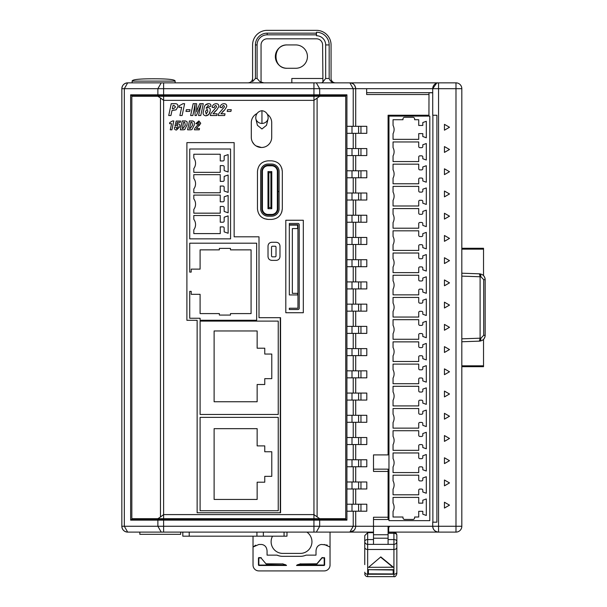 <?xml version="1.0" encoding="UTF-8"?>
<svg xmlns="http://www.w3.org/2000/svg" width="607" height="607" viewBox="0 0 607 607"><rect width="100%" height="100%" fill="white"/><g stroke="black" fill="none" stroke-linecap="round" stroke-linejoin="round"><path stroke-width="0.91" d="M139.838 532.104L139.838 534.327L180.681 534.327L180.681 532.104M268.097 118.714L268.097 118.714A6.305 6.093 180 0 1 255.813 118.714L257.414 125.315L261.951 128.98L266.496 125.315L268.097 118.714C268.704 110.603 260.403 110.391 261.951 110.906C263.499 110.391 255.198 110.603 255.813 118.714M196.843 320.299L186.895 320.299L197.131 320.299L197.131 512.74L280.275 512.74L280.275 317.689M277.938 171.508L277.353 171.508A5.721 5.721 0 0 0 271.64 165.794L268.135 165.794A5.721 5.721 0 0 0 262.421 171.508L262.421 208.732A5.721 5.721 0 0 0 268.135 214.446L271.64 214.446A5.721 5.721 0 0 0 277.353 208.732L277.938 208.732A6.298 6.298 0 0 1 271.64 215.03L268.135 215.03A6.298 6.298 0 0 1 261.837 208.732L261.837 171.508A6.298 6.298 0 0 1 268.135 165.21L271.64 165.21A6.298 6.298 0 0 1 277.938 171.508L277.938 191.546L279.106 191.546L279.106 171.508A7.466 7.466 0 0 0 271.64 164.042L268.135 164.042A7.466 7.466 0 0 0 260.669 171.508L260.669 208.732A7.466 7.466 0 0 0 268.135 216.198L271.64 216.198A7.466 7.466 0 0 0 279.106 208.732L279.106 191.607L277.938 191.607L277.938 208.732M277.353 171.508L277.353 191.546L277.938 191.546M277.938 191.607L277.353 191.607L277.353 208.732M271.784 208.209L270.912 207.624L270.912 172.676L271.784 172.092L271.784 208.702L267.99 208.702L267.99 172.092L268.863 172.676L270.912 172.676M267.99 208.209L268.863 207.624L268.863 172.676M268.863 207.624L270.912 207.624M267.99 172.092L267.99 171.591L271.784 171.591L271.784 172.092M285.814 220.258L285.814 312.734L303.318 312.734L303.318 220.258L285.814 220.258L285.814 312.734M297.954 309.517A1.282 1.282 0 0 0 299.236 308.235L299.236 224.749A1.282 1.282 0 0 0 297.954 223.459L289.319 223.459L289.319 224.749L297.954 224.749L297.954 308.235L289.319 308.235L289.319 309.517L297.954 309.517M289.319 225.098L289.319 294.934L297.597 294.934L297.597 293.333L292.346 293.333L292.346 228.566L297.597 228.566L297.597 225.098L289.319 225.098M278.234 414.46L278.234 321.111L200.105 321.111L200.105 414.46L278.234 414.46M264.758 354.056L271.784 354.056L271.784 378.654L264.758 378.654L264.758 384.504L257.148 384.504L257.148 401.743L214.112 401.743L214.112 330.967L257.148 330.967L257.148 348.206L264.758 348.206L264.758 354.056M257.148 499.44L257.148 482.201L264.758 482.201L264.758 476.343L271.784 476.343L271.784 451.752L264.758 451.752L264.758 445.895L257.148 445.895L257.148 428.663L214.112 428.663L214.112 499.44L257.148 499.44M200.105 417.373L200.105 510.722L278.234 510.722L278.234 417.373L200.105 417.373M220.258 195.09L220.258 201.797L222.997 201.797A1.168 1.168 0 0 0 224.165 200.629L224.165 196.812L228.133 195.439L228.133 212.822L224.165 211.456L224.165 207.632A1.168 1.168 0 0 0 222.997 206.463L220.258 206.463L220.258 213.171L193.808 213.171L193.808 209.385A8.748 8.748 0 0 0 193.808 198.876L193.808 195.09L220.258 195.09M230.561 148.996L189.725 148.996L189.725 238.847L230.561 238.847L230.561 148.996M193.808 188.959L193.808 192.753L220.258 192.753L220.258 186.046L222.997 186.046A1.168 1.168 0 0 1 224.165 187.214L224.165 191.03L228.133 192.404L228.133 175.021L224.165 176.387L224.165 180.211A1.168 1.168 0 0 1 222.997 181.379L220.258 181.379L220.258 174.664L193.808 174.664L193.808 178.458A8.748 8.748 0 0 1 193.808 188.959M228.133 233.247L224.165 231.874L224.165 228.05A1.168 1.168 0 0 0 222.997 226.881L220.258 226.881L220.258 233.596L193.808 233.596L193.808 229.803A8.748 8.748 0 0 0 193.808 219.302L193.808 215.508L220.258 215.508L220.258 222.215L222.997 222.215A1.168 1.168 0 0 0 224.165 221.047L224.165 217.23L228.133 215.857L228.133 233.247M193.808 172.335L220.258 172.335L220.258 165.628L222.997 165.628A1.168 1.168 0 0 1 224.165 166.788L224.165 170.613L228.133 171.986L228.133 154.595L224.165 155.969L224.165 159.793A1.168 1.168 0 0 1 222.997 160.954L220.258 160.954L220.258 154.246L193.808 154.246L193.808 158.04A8.748 8.748 0 0 1 193.808 168.541L193.808 172.335M189.725 291.36L189.725 318.25L200.105 318.25L200.105 320.253L256.662 320.253L256.662 243.195L189.725 243.195L189.725 272.095L191.205 272.095L191.205 269.129L200.098 269.129L200.098 249.864L219.362 249.864L219.362 248.384L230.478 248.384L230.478 249.864L251.078 249.864L251.078 313.591L230.478 313.591L230.478 315.071L219.362 315.071L219.362 313.591L200.098 313.591L200.098 294.327L191.205 294.327L191.205 291.36L189.725 291.36M272.111 246.237L275.419 246.237L276.003 246.814L276.003 256.253L275.419 256.829L272.111 256.829L271.534 256.253L271.534 246.814L272.111 246.237M364.754 564.624L364.754 547.415A2.914 2.064 0 0 0 367.667 549.479L367.667 544.358L373.502 544.358L373.502 532.104L349.875 532.104L353.221 526.269L353.221 511.215M364.754 573.736A2.914 2.914 0 0 0 367.667 576.65L367.667 574.23L393.928 574.23L393.928 549.479L367.667 549.479L367.667 574.23A2.914 2.064 0 0 1 364.754 572.173M396.841 535.177A2.914 1.874 180 0 0 393.928 533.303L393.928 532.263A2.914 2.914 0 0 1 396.841 535.177L396.841 541.436A2.914 2.914 0 0 1 393.928 544.358L393.928 539.562L388.093 539.562M307.438 56.603A11.67 11.67 0 0 0 295.768 44.933L287.012 44.933A11.67 11.67 0 0 0 275.35 56.603A11.67 11.67 0 0 0 287.012 68.272L295.768 68.272A11.67 11.67 0 0 0 307.438 56.603M362.417 532.104L316.323 532.104L319.669 526.269L355.71 526.269C355.368 529.805 353.426 531.755 349.875 532.104L353.995 530.404M393.344 567.219L368.555 567.333L380.794 556.907L393.344 567.219M380.794 556.907L368.555 567.333M380.794 557.264L393.04 567.333M393.199 573.934L368.252 573.82L368.252 569.692L393.199 570.003L393.199 573.934L393.199 570.003M368.252 569.692L393.344 569.692M368.388 573.934L368.388 570.003M388.677 530.715L388.093 530.715M388.093 532.089L388.677 532.089M373.502 544.358L388.093 544.358L388.093 526.269M436.592 83.197L432.723 88.69L432.723 115.239L436.896 115.239L436.896 522.187L432.723 522.187L432.723 526.269L373.502 526.269L373.502 517.24L388.093 517.24L388.093 469.15L373.502 469.15M389.838 526.269L388.677 527.437L388.677 532.104L438.558 532.104A5.835 5.835 0 0 1 432.723 526.269C433.094 529.79 435.037 531.732 438.558 532.104A5.835 5.835 0 0 1 432.723 526.269L438.558 526.269L438.558 532.104L455.986 532.104L455.986 526.269L438.558 526.269L438.558 88.69L455.986 88.69L455.986 82.856A5.835 5.835 0 0 1 461.821 88.69L461.821 526.269A5.835 5.835 0 0 1 455.986 532.104A5.835 5.835 0 0 0 461.821 526.269L455.986 526.269L455.986 88.69L461.821 88.69A5.835 5.835 0 0 0 455.986 82.856L438.558 82.856L438.558 88.69L432.723 88.69A5.835 5.835 0 0 1 438.558 82.856L349.875 82.856L353.221 88.69L313.94 88.69L313.94 95.694L345.694 95.694L346.916 94.821L130.634 94.821L131.856 95.694L313.94 95.694M131.856 518.682L131.856 519.266L345.694 519.266L345.694 518.682M133.859 519.266L133.859 518.682M133.859 96.278L133.859 95.694M131.856 95.694L131.856 96.278M343.699 95.694L343.699 96.278M343.699 518.682L343.699 519.266M345.694 96.278L345.694 95.694M278.643 555.724L276.997 555.132A14.583 14.583 0 0 0 282.786 556.331L300.29 556.331A14.583 14.583 0 0 0 306.08 555.132L316.012 555.132L316.012 551.035C316.277 547.279 318.022 545.094 321.24 544.494A5.053 5.053 0 0 1 321.702 544.471L327.294 545.116M324.206 544.471L330.041 547.044L330.041 565.079A5.835 5.835 0 0 1 324.206 570.914L258.863 570.914A5.835 5.835 0 0 1 253.028 565.079L253.028 547.044L255.699 545.162M277.042 555.132L267.065 555.132L267.065 551.035C266.799 547.279 265.054 545.094 261.829 544.494A5.053 5.053 0 0 0 261.374 544.471L258.863 544.471L253.028 547.044L253.028 536.178M304.024 555.845L304.433 555.724M330.041 532.104L330.041 547.044M261.298 557.871L258.863 557.545L258.461 557.947L258.461 565.079L258.863 565.481L286.527 565.481L285.73 564.806A23.779 23.779 0 0 1 282.983 563.933L266.298 563.797L266.298 564.199L261.025 557.947L266.298 564.199L282.983 563.933M286.527 565.481L285.73 564.806M260.972 557.545L261.025 557.947L258.863 557.947L258.863 557.545M316.771 563.797L300.093 563.933L316.771 564.199L322.051 557.947L324.206 557.947L324.206 565.079L297.347 564.806L296.527 565.489L324.206 565.481L324.616 565.079L324.616 557.947L322.105 557.545L316.937 563.736M300.093 563.933A23.779 23.779 0 0 1 297.347 564.806M335.14 82.856C332.15 82.681 330.162 81.224 329.169 78.485L329.169 44.933L325.671 44.933A9.188 9.188 0 0 0 316.482 35.745L316.482 32.247A12.694 12.694 0 0 1 329.169 44.933M267.179 33.157L316.33 33.157L316.33 34.842L267.179 34.834L267.179 33.157A11.776 11.776 0 0 0 255.403 44.933L255.403 78.485L252.595 81.573L252.595 44.933A14.583 14.583 0 0 1 267.179 30.35L316.482 30.35A14.583 14.583 0 0 1 331.065 44.933L331.065 78.485A4.378 4.378 0 0 0 335.443 82.856M267.179 34.834A10.099 10.099 0 0 0 257.08 44.933L257.08 78.485L259.887 81.641L263.764 82.856M325.671 44.933L325.671 78.485L322.932 81.922L322.605 44.933A6.123 6.123 0 0 0 316.482 38.81L267.179 38.81A6.123 6.123 0 0 0 261.056 44.933L261.056 82.256M272.528 536.178A11.67 11.67 0 0 0 282.786 553.409L300.29 553.409A11.67 11.67 0 0 0 306.861 532.104M132.554 80.503L132.144 81.11C132.144 79.555 139.306 78.773 153.639 78.773L150.627 78.789M132.144 81.11L132.144 82.856L132.144 81.11L175.135 81.11C175.135 79.555 167.972 78.773 153.639 78.773M175.135 82.856L175.135 81.11M287.308 44.933C272.255 44.212 272.255 68.993 287.308 68.272M248.217 82.856A4.378 4.378 0 0 0 252.595 78.485C252.307 81.088 250.85 82.552 248.217 82.856M163.609 95.694L163.609 88.69L124.329 88.69L127.675 82.856A5.835 5.835 0 0 0 121.84 88.69L124.329 88.69L124.329 526.269L163.609 526.269L163.609 520.138L319.669 520.138L319.168 519.266M158.381 519.266L157.881 520.138L157.881 526.269L161.227 532.104L127.675 532.104C124.139 531.762 122.189 529.812 121.84 526.269A5.835 5.835 0 0 0 127.675 532.104L124.329 526.269L121.84 526.269L121.84 88.69C122.182 85.155 124.132 83.212 127.675 82.856L161.227 82.856L157.881 88.69L157.881 94.821L158.381 95.694M461.821 248.271L483.529 248.271L483.529 275.601A5.835 5.835 0 0 1 485.16 279.652C484.841 276.208 482.96 274.265 479.53 273.825L461.821 273.203L461.821 276.124L480.107 276.762L479.424 273.818M479.424 341.142L480.107 338.198L461.821 338.835L461.821 341.756L479.53 341.142C482.96 340.702 484.841 338.752 485.16 335.307A5.835 5.835 0 0 1 483.529 339.359L483.529 365.824L461.821 365.824M461.821 366.689L483.529 366.689L483.529 365.824M461.821 249.136L483.529 249.136M480.107 338.198L480.107 276.762M322.932 81.922L321.839 82.856M276.602 532.157L267.733 532.157M479.53 341.142A2.914 1.457 -92 0 0 480.888 338.22L480.107 338.251M480.107 276.709L480.888 276.739A2.914 1.457 -88 0 0 479.53 273.825M483.703 335.307L485.16 335.307L485.16 279.652L483.703 279.652L483.703 335.307L480.888 338.22M291.83 82.856L291.83 78.485L322.605 78.485M373.502 519.516L388.093 519.516L388.093 517.24M388.093 544.358L393.928 544.358L393.928 549.479A2.914 2.064 0 0 0 396.841 547.415L396.841 541.436A2.914 1.874 180 0 0 393.928 539.562L393.928 533.303L388.093 533.303M373.502 532.688L367.667 532.688L364.754 535.602L364.754 547.415M373.502 539.562L367.667 539.562A2.914 1.874 180 0 0 364.754 541.436A2.914 2.914 0 0 0 367.667 544.358A2.914 2.914 0 0 1 364.754 541.436M396.841 564.624L396.841 572.173A2.914 2.064 180 0 1 393.928 574.23L393.928 576.65C395.074 577.06 396.045 576.089 396.841 573.736L396.841 547.415M418.724 339.275L393.048 339.275L418.724 339.275L418.724 334.73A1.168 1.168 0 0 1 419.885 333.562L421.637 333.562A1.168 1.168 0 0 1 422.806 334.73L422.806 336.453L426.304 337.727L426.304 321.224L422.806 322.492L422.806 324.221A1.168 1.168 0 0 1 421.637 325.39L419.885 325.39A1.168 1.168 0 0 1 418.724 324.221L418.724 319.677L393.048 319.677L418.724 319.677M393.048 325.337A8.673 8.673 0 0 1 393.048 333.615A8.673 8.673 0 0 0 393.048 325.337L393.048 319.677M418.724 317.051L393.048 317.051L418.724 317.051L418.724 312.499A1.168 1.168 0 0 1 419.885 311.33L421.637 311.33A1.168 1.168 0 0 1 422.806 312.499L422.806 314.229L426.304 315.503L426.304 298.993L422.806 300.268L422.806 301.998A1.168 1.168 0 0 1 421.637 303.166L419.885 303.166A1.168 1.168 0 0 1 418.724 301.998L418.724 297.445L393.048 297.445L418.724 297.445M418.724 250.418L393.048 250.418L418.724 250.418L418.724 245.873A1.168 1.168 0 0 1 419.885 244.704L421.637 244.704A1.168 1.168 0 0 1 422.806 245.873L422.806 247.603L426.304 248.87L426.304 232.367L422.806 233.642L422.806 235.372A1.168 1.168 0 0 1 421.637 236.533L419.885 236.533A1.168 1.168 0 0 1 418.724 235.372L418.724 230.819L393.048 230.819L418.724 230.819M393.048 236.48A8.673 8.673 0 0 1 393.048 244.758A8.673 8.673 0 0 0 393.048 236.48L393.048 230.819M418.724 228.194L393.048 228.194L418.724 228.194L418.724 223.642A1.168 1.168 0 0 1 419.885 222.473L421.637 222.473A1.168 1.168 0 0 1 422.806 223.642L422.806 225.372L426.304 226.646L426.304 210.136L422.806 211.411L422.806 213.14A1.168 1.168 0 0 1 421.637 214.309L419.885 214.309A1.168 1.168 0 0 1 418.724 213.14L418.724 208.588L393.048 208.588L418.724 208.588M421.637 155.847L419.885 155.847A1.168 1.168 0 0 0 418.724 157.016L418.724 161.561L393.048 161.561L393.048 155.9A8.673 8.673 0 0 0 393.048 147.622L393.048 141.962L418.724 141.962L418.724 146.515A1.168 1.168 0 0 0 419.885 147.676L421.637 147.676A1.168 1.168 0 0 0 422.806 146.515L422.806 144.785L426.304 143.51L426.304 160.02L422.806 158.746L422.806 157.016A1.168 1.168 0 0 0 421.637 155.847M418.724 205.993L393.048 205.993L418.724 205.993L418.724 201.441A1.168 1.168 0 0 1 419.885 200.272L421.637 200.272A1.168 1.168 0 0 1 422.806 201.441L422.806 203.17L426.304 204.445L426.304 187.935L422.806 189.209L422.806 190.939A1.168 1.168 0 0 1 421.637 192.108L419.885 192.108A1.168 1.168 0 0 1 418.724 190.939L418.724 186.387L393.048 186.387L418.724 186.387M393.048 205.993L393.048 200.325A8.673 8.673 0 0 0 393.048 192.055A8.673 8.673 0 0 1 393.048 200.333M418.724 183.762L393.048 183.762L418.724 183.762L418.724 179.209A1.168 1.168 0 0 1 419.885 178.048L421.637 178.048A1.168 1.168 0 0 1 422.806 179.209L422.806 180.939L426.304 182.214L426.304 165.711L422.806 166.978L422.806 168.708A1.168 1.168 0 0 1 421.637 169.877L419.885 169.877A1.168 1.168 0 0 1 418.724 168.708L418.724 164.163L393.048 164.163L418.724 164.163M418.724 294.85L393.048 294.85L418.724 294.85L418.724 290.298A1.168 1.168 0 0 1 419.885 289.129L421.637 289.129A1.168 1.168 0 0 1 422.806 290.298L422.806 292.028L426.304 293.302L426.304 276.792L422.806 278.067L422.806 279.797A1.168 1.168 0 0 1 421.637 280.965L419.885 280.965A1.168 1.168 0 0 1 418.724 279.797L418.724 275.244L393.048 275.244L418.724 275.244M393.048 280.912A8.673 8.673 0 0 1 393.048 289.182A8.673 8.673 0 0 0 393.048 280.912L393.048 275.244M418.724 272.619L393.048 272.619L418.724 272.619L418.724 268.066A1.168 1.168 0 0 1 419.885 266.905L421.637 266.905A1.168 1.168 0 0 1 422.806 268.066L422.806 269.796L426.304 271.071L426.304 254.561L422.806 255.835L422.806 257.565A1.168 1.168 0 0 1 421.637 258.734L419.885 258.734A1.168 1.168 0 0 1 418.724 257.565L418.724 253.02L393.048 253.02L418.724 253.02M418.724 383.707L393.048 383.707L418.724 383.707L418.724 379.155A1.168 1.168 0 0 1 419.885 377.986L421.637 377.986A1.168 1.168 0 0 1 422.806 379.155L422.806 380.885L426.304 382.16L426.304 365.649L422.806 366.924L422.806 368.654A1.168 1.168 0 0 1 421.637 369.822L419.885 369.822A1.168 1.168 0 0 1 418.724 368.654L418.724 364.101L393.048 364.101L418.724 364.101M393.048 369.769A8.673 8.673 0 0 1 393.048 378.04A8.673 8.673 0 0 0 393.048 369.769L393.048 364.101M418.724 361.476L393.048 361.476L418.724 361.476L418.724 356.924A1.168 1.168 0 0 1 419.885 355.763L421.637 355.763A1.168 1.168 0 0 1 422.806 356.924L422.806 358.654L426.304 359.928L426.304 343.418L422.806 344.693L422.806 346.422A1.168 1.168 0 0 1 421.637 347.591L419.885 347.591A1.168 1.168 0 0 1 418.724 346.422L418.724 341.87L393.048 341.87L418.724 341.87M418.724 472.565L393.048 472.565L418.724 472.565L418.724 468.012A1.168 1.168 0 0 1 419.885 466.844L421.637 466.844A1.168 1.168 0 0 1 422.806 468.012L422.806 469.742L426.304 471.017L426.304 454.506L422.806 455.781L422.806 457.511A1.168 1.168 0 0 1 421.637 458.68L419.885 458.68A1.168 1.168 0 0 1 418.724 457.511L418.724 452.959L393.048 452.959L418.724 452.959M393.048 458.619A8.673 8.673 0 0 1 393.048 466.897A8.673 8.673 0 0 0 393.048 458.626L393.048 452.959M418.724 450.333L393.048 450.333L418.724 450.333L418.724 445.781A1.168 1.168 0 0 1 419.885 444.62L421.637 444.62A1.168 1.168 0 0 1 422.806 445.781L422.806 447.511L426.304 448.785L426.304 432.275L422.806 433.55L422.806 435.28A1.168 1.168 0 0 1 421.637 436.448L419.885 436.448A1.168 1.168 0 0 1 418.724 435.28L418.724 430.727L393.048 430.727L418.724 430.727M418.724 428.132L393.048 428.132L418.724 428.132L418.724 423.58A1.168 1.168 0 0 1 419.885 422.419L421.637 422.419A1.168 1.168 0 0 1 422.806 423.58L422.806 425.31L426.304 426.584L426.304 410.082L422.806 411.349L422.806 413.079A1.168 1.168 0 0 1 421.637 414.247L419.885 414.247A1.168 1.168 0 0 1 418.724 413.079L418.724 408.534L393.048 408.534L418.724 408.534M393.048 414.194A8.673 8.673 0 0 1 393.048 422.472A8.673 8.673 0 0 0 393.048 414.194L393.048 408.534M418.724 405.908L393.048 405.908L418.724 405.908L418.724 401.356A1.168 1.168 0 0 1 419.885 400.188L421.637 400.188A1.168 1.168 0 0 1 422.806 401.356L422.806 403.086L426.304 404.361L426.304 387.85L422.806 389.125L422.806 390.855A1.168 1.168 0 0 1 421.637 392.023L419.885 392.023A1.168 1.168 0 0 1 418.724 390.855L418.724 386.302L393.048 386.302L418.724 386.302M418.724 494.788L393.048 494.788L418.724 494.788L418.724 490.244A1.168 1.168 0 0 1 419.885 489.075L421.637 489.075A1.168 1.168 0 0 1 422.806 490.244L422.806 491.974L426.304 493.241L426.304 476.738L422.806 478.013L422.806 479.742A1.168 1.168 0 0 1 421.637 480.903L419.885 480.903A1.168 1.168 0 0 1 418.724 479.742L418.724 475.19L393.048 475.19L418.724 475.19M393.048 517.02L402.965 517.02L393.048 517.02L393.048 511.352A8.673 8.673 0 0 0 393.048 503.082L393.048 497.414L418.724 497.414L418.724 503.142L422.806 503.142L422.806 500.236L426.304 498.962L426.304 515.472L422.806 514.197L422.806 511.299L418.724 511.299L418.724 517.02L418.724 511.299L422.806 511.299L422.806 514.197M412.965 519.448L404.641 519.448L412.965 519.448M422.806 122.553L422.806 125.452L418.724 125.452L418.724 119.731L418.724 125.452L422.806 125.452L422.806 122.553L426.304 121.279L426.304 137.789L422.806 136.514L422.806 133.616L418.724 133.616L418.724 139.337L393.048 139.337L393.048 133.669A8.673 8.673 0 0 0 393.048 125.399L393.048 119.731L402.965 119.731L402.965 119.055A1.753 1.753 0 0 1 404.717 117.303L412.965 117.303L404.717 117.303M422.806 136.514L422.806 133.616L418.724 133.616L418.724 139.337L393.048 139.337M393.048 497.414L418.724 497.414L418.724 503.135L422.806 503.135L422.806 500.236M402.965 517.02L402.965 517.703L402.965 517.02M393.048 339.275L393.048 333.615M393.048 317.051L393.048 311.383A8.673 8.673 0 0 0 393.048 303.113L393.048 297.445M393.048 250.418L393.048 244.758M393.048 228.194L393.048 222.526A8.673 8.673 0 0 0 393.048 214.256L393.048 208.588M418.724 157.016L418.724 161.561L393.048 161.561M393.048 141.962L418.724 141.962L418.724 146.515M393.048 192.055L393.048 186.387M393.048 183.762L393.048 178.101A8.673 8.673 0 0 0 393.048 169.823L393.048 164.163M393.048 294.85L393.048 289.182M393.048 272.619L393.048 266.959A8.673 8.673 0 0 0 393.048 258.681L393.048 253.02M393.048 383.707L393.048 378.04M393.048 361.476L393.048 355.808A8.673 8.673 0 0 0 393.048 347.538L393.048 341.87M393.048 472.565L393.048 466.897M393.048 450.333L393.048 444.665A8.673 8.673 0 0 0 393.048 436.395L393.048 430.727M393.048 428.132L393.048 422.472M393.048 405.908L393.048 400.241A8.673 8.673 0 0 0 393.048 391.97L393.048 386.302M393.048 494.788L393.048 489.128A8.673 8.673 0 0 0 393.048 480.85L393.048 475.19M418.724 119.731L414.634 119.731L418.724 119.731M393.048 303.105A8.673 8.673 0 0 1 393.048 311.383M393.048 214.248A8.673 8.673 0 0 1 393.048 222.526M393.048 119.731L402.965 119.731L402.965 119.055M412.889 117.303A1.753 1.753 0 0 1 414.634 119.055L414.634 119.731L414.634 119.055M393.048 125.399A8.673 8.673 0 0 1 393.048 133.669M393.048 147.622A8.673 8.673 0 0 1 393.048 155.9M393.048 169.823A8.673 8.673 0 0 1 393.048 178.101M393.048 258.681A8.673 8.673 0 0 1 393.048 266.959M393.048 347.538A8.673 8.673 0 0 1 393.048 355.816M393.048 436.395A8.673 8.673 0 0 1 393.048 444.673M393.048 391.963A8.673 8.673 0 0 1 393.048 400.241M393.048 503.082A8.673 8.673 0 0 1 393.048 511.36M414.634 517.703L414.634 517.02L414.634 517.703A1.753 1.753 0 0 1 412.889 519.448M404.717 519.448A1.753 1.753 0 0 1 402.965 517.703M393.048 480.85A8.673 8.673 0 0 1 393.048 489.128M429.809 520.639L429.809 116.112L388.966 116.112L388.966 520.639L429.809 520.639M414.634 517.02L418.724 517.02L414.634 517.02M436.896 522.187L432.874 522.187L432.874 115.239M355.71 133.328L355.71 148.556M355.71 155.551L355.71 170.779M355.71 177.783L355.71 193.011M355.71 200.014L355.71 215.242M355.71 222.238L355.71 237.466M355.71 244.469L355.71 259.697M355.71 266.701L355.71 281.929M355.71 288.924L355.71 304.153M355.71 311.156L355.71 326.384M355.71 333.387L355.71 348.615M355.71 355.611L355.71 370.839M355.71 377.842L355.71 393.07M355.71 400.074L355.71 415.302M355.71 422.297L355.71 437.526M355.71 444.529L355.71 459.757M355.71 466.76L355.71 481.988M355.71 488.984L355.71 504.212M355.71 511.215L355.71 526.269L373.502 526.269L373.502 532.104M388.093 471.427L373.502 471.427L373.502 454.901L388.093 454.901L388.093 115.239L428.937 115.239L428.99 92.78L432.723 92.78M438.558 82.856A5.835 5.835 0 0 0 432.723 88.69L366.651 88.69L366.651 94.525L428.99 94.525L428.99 93.653M366.651 88.69L355.71 88.69L355.71 126.324M131.856 519.266L130.634 520.138L163.609 520.138L163.609 519.266M346.916 94.821L346.916 520.138L319.669 520.138L319.669 526.269L163.609 526.269L163.609 532.104L316.323 532.104M346.916 520.138L345.694 519.266M130.634 520.138L130.634 94.821M353.221 126.324L353.221 88.69L355.71 88.69C355.361 85.147 353.418 83.205 349.875 82.856C352.986 82.764 354.936 84.707 355.71 88.69M163.609 82.856L163.609 88.69L313.94 88.69L313.94 82.856L161.227 82.856M161.227 532.104L163.609 532.104M319.168 95.694L319.669 94.821L319.669 88.69L316.323 82.856L349.875 82.856M316.323 82.856L313.94 82.856M388.093 532.104L388.677 532.104M346.916 126.324L351.999 126.324L351.999 133.328L346.916 133.328M346.916 504.212L351.999 504.212L351.999 511.215L346.916 511.215M353.221 504.212L353.221 488.984M346.916 481.988L351.999 481.988L351.999 488.984L346.916 488.984M353.221 481.988L353.221 466.76M346.916 459.757L351.999 459.757L351.999 466.76L346.916 466.76M353.221 459.757L353.221 444.529M346.916 437.526L351.999 437.526L351.999 444.529L346.916 444.529M353.221 437.526L353.221 422.297M346.916 415.302L351.999 415.302L351.999 422.297L346.916 422.297M353.221 415.302L353.221 400.074M346.916 393.07L351.999 393.07L351.999 400.074L346.916 400.074M353.221 393.07L353.221 377.842M346.916 370.839L351.999 370.839L351.999 377.842L346.916 377.842M353.221 370.839L353.221 355.611M346.916 348.615L351.999 348.615L351.999 355.611L346.916 355.611M353.221 348.615L353.221 333.387M346.916 326.384L351.999 326.384L351.999 333.387L346.916 333.387M353.221 326.384L353.221 311.156M346.916 304.153L351.999 304.153L351.999 311.156L346.916 311.156M353.221 304.153L353.221 288.924M346.916 281.929L351.999 281.929L351.999 288.924L346.916 288.924M353.221 281.929L353.221 266.701M346.916 259.697L351.999 259.697L351.999 266.701L346.916 266.701M353.221 259.697L353.221 244.469M346.916 237.466L351.999 237.466L351.999 244.469L346.916 244.469M353.221 237.466L353.221 222.238M346.916 215.242L351.999 215.242L351.999 222.238L346.916 222.238M353.221 215.242L353.221 200.014M346.916 193.011L351.999 193.011L351.999 200.014L346.916 200.014M353.221 193.011L353.221 177.783M346.916 170.779L351.999 170.779L351.999 177.783L346.916 177.783M353.221 170.779L353.221 155.551M346.916 148.556L351.999 148.556L351.999 155.551L346.916 155.551M353.221 148.556L353.221 133.328M354.025 530.374L355.277 528.477M351.999 511.215L366.795 511.215L366.795 504.212L351.999 504.212M351.999 488.984L366.795 488.984L366.795 481.988L351.999 481.988M351.999 466.76L366.795 466.76L366.795 459.757L351.999 459.757M351.999 444.529L366.795 444.529L366.795 437.526L351.999 437.526M351.999 422.297L366.795 422.297L366.795 415.302L351.999 415.302M351.999 400.074L366.795 400.074L366.795 393.07L351.999 393.07M351.999 377.842L366.795 377.842L366.795 370.839L351.999 370.839M351.999 355.611L366.795 355.611L366.795 348.615L351.999 348.615M351.999 333.387L366.795 333.387L366.795 326.384L351.999 326.384M351.999 311.156L366.795 311.156L366.795 304.153L351.999 304.153M351.999 288.924L366.795 288.924L366.795 281.929L351.999 281.929M351.999 266.701L366.795 266.701L366.795 259.697L351.999 259.697M351.999 244.469L366.795 244.469L366.795 237.466L351.999 237.466M351.999 222.238L366.795 222.238L366.795 215.242L351.999 215.242M351.999 200.014L366.795 200.014L366.795 193.011L351.999 193.011M351.999 177.783L366.795 177.783L366.795 170.779L351.999 170.779M351.999 155.551L366.795 155.551L366.795 148.556L351.999 148.556M351.999 133.328L366.795 133.328L366.795 126.324L351.999 126.324M358.585 133.328L358.585 126.324M358.585 511.215L358.585 504.212M358.585 488.984L358.585 481.988M358.585 466.76L358.585 459.757M358.585 444.529L358.585 437.526M358.585 422.297L358.585 415.302M358.585 400.074L358.585 393.07M358.585 377.842L358.585 370.839M358.585 355.611L358.585 348.615M358.585 333.387L358.585 326.384M358.585 311.156L358.585 304.153M358.585 288.924L358.585 281.929M358.585 266.701L358.585 259.697M358.585 244.469L358.585 237.466M358.585 222.238L358.585 215.242M358.585 200.014L358.585 193.011M358.585 177.783L358.585 170.779M358.585 155.551L358.585 148.556M444.445 508.067L444.445 502.232L449.499 505.145L444.445 508.067M444.445 485.835L444.445 480L449.499 482.922L444.445 485.835M444.445 463.604L444.445 457.769L449.499 460.69L444.445 463.604M444.445 441.38L444.445 435.545L449.499 438.459L444.445 441.38M444.445 419.149L444.445 413.314L449.499 416.235L444.445 419.149M444.445 396.917L444.445 391.083L449.499 394.004L444.445 396.917M444.445 374.694L444.445 368.859L449.499 371.772L444.445 374.694M444.445 352.462L444.445 346.627L449.499 349.549L444.445 352.462M444.445 330.231L444.445 324.404L449.499 327.317L444.445 330.231M444.445 308.007L444.445 302.172L449.499 305.086L444.445 308.007M444.445 285.776L444.445 279.941L449.499 282.862L444.445 285.776M444.445 263.544L444.445 257.717L449.499 260.631L444.445 263.544M444.445 241.32L444.445 235.486L449.499 238.399L444.445 241.32M444.445 219.089L444.445 213.254L449.499 216.175L444.445 219.089M444.445 196.865L444.445 191.03L449.499 193.944L444.445 196.865M444.445 174.634L444.445 168.799L449.499 171.713L444.445 174.634M444.445 152.403L444.445 146.568L449.499 149.489L444.445 152.403M444.445 130.179L444.445 124.344L449.499 127.258L444.445 130.179M360.96 504.212L360.96 511.215M360.96 481.988L360.96 488.984M360.96 459.757L360.96 466.76M360.96 437.526L360.96 444.529M360.96 415.302L360.96 422.297M360.96 393.07L360.96 400.074M360.96 370.839L360.96 377.842M360.96 348.615L360.96 355.611M360.96 326.384L360.96 333.387M360.96 304.153L360.96 311.156M360.96 281.929L360.96 288.924M360.96 259.697L360.96 266.701M360.96 237.466L360.96 244.469M360.96 215.242L360.96 222.238M360.96 193.011L360.96 200.014M360.96 170.779L360.96 177.783M360.96 148.556L360.96 155.551M360.96 126.324L360.96 133.328M432.723 92.674L366.651 92.674M296.55 565.481L300.7 563.789M258.863 565.481L258.863 565.079L285.654 565.079L282.376 563.797M182.813 532.104L182.813 536.178L286.982 536.178L286.982 532.104M263.355 536.178L263.355 532.104M256.055 145.923L261.473 147.493C265.031 147.41 267.846 145.93 269.933 143.055M257.467 208.732L257.467 171.508C258.096 165.021 261.655 161.462 268.142 160.832C261.655 161.462 258.096 165.021 257.467 171.508M257.467 208.861C258.157 215.28 261.716 218.793 268.142 219.408L271.64 219.408C278.127 218.778 281.686 215.219 282.316 208.732L282.316 171.508L281.8 168.207M264.212 218.657L268.142 219.408M186.895 320.299L186.895 142.615L234.15 142.615L234.15 236.813L258.999 236.813L258.999 317.689L280.563 317.689L280.563 512.74L197.131 512.74M157.881 518.682L345.74 518.682L345.74 96.278L319.684 96.278L313.956 100.36L313.956 514.599L163.609 514.599L163.609 100.36L313.956 100.36L313.956 96.278L131.833 96.278L131.833 518.682L157.881 518.682L160.46 516.989L160.46 97.97L157.881 96.278M267.687 114.571A10.213 10.213 0 0 1 271.716 122.697L271.716 137.288A10.213 10.213 0 0 1 261.511 147.493A10.213 10.213 0 0 1 251.298 137.288L251.298 122.697A10.213 10.213 0 0 1 256.715 113.684M268.013 246.063C268.233 243.764 269.5 242.497 271.799 242.269C269.5 242.497 268.233 243.764 268.013 246.063L268.013 256.586C268.241 258.893 269.5 260.153 271.799 260.38L276.2 260.38C278.499 260.153 279.759 258.893 279.986 256.586L279.986 246.063C279.766 243.764 278.499 242.497 276.2 242.269C278.499 242.497 279.766 243.764 279.986 246.063M271.799 242.269L276.2 242.269M268.142 160.832L271.64 160.832C278.127 161.47 281.686 165.028 282.316 171.508M176.159 127.06L174.664 127.06C174.11 128.919 174.733 129.913 176.531 130.035L179.695 126.878C180.249 125.156 179.74 124.132 178.162 123.805L176.69 124.298L177.229 122.364L180.233 122.364L180.522 121.059L176.182 121.059L175.006 125.755L177.464 125.103L178.071 126.863L176.652 128.737L176.159 127.06L174.664 127.06M214.62 111.749L216.737 109.966L218.77 106.756C219.036 104.859 218.217 103.843 216.312 103.698C213.945 103.774 212.564 104.988 212.169 107.348L214.165 107.674L214.696 106.013L215.849 105.436L216.608 106.832L210.925 113.524L210.31 115.52L216.782 115.52L217.131 113.79L213.027 113.79L216.737 109.966L218.77 106.756M194.346 108.251L195.022 104.708L195.052 115.52L196.349 115.52L201.031 104.708L198.557 115.52L200.765 115.52L203.277 103.698L199.771 103.698L197.245 109.601M196.668 111.339L196.615 103.698L193.14 103.698L190.636 115.52L192.844 115.52L193.936 110.36M201.031 104.708L200.667 106.111M208.891 114.366L210.037 111.256C210.705 109.184 210.09 107.932 208.201 107.5L206.213 108.289L208.095 105.436L208.876 106.316L210.864 106.316C211.137 104.571 210.371 103.698 208.558 103.698C205.834 103.918 204.331 105.474 204.043 108.365L203.459 111.256C202.609 113.85 203.375 115.368 205.75 115.816L208.808 114.48M208.558 103.698L205.333 105.019M222.511 111.749L224.628 109.966L226.661 106.756C226.935 104.859 226.115 103.843 224.203 103.698C221.836 103.774 220.455 104.988 220.068 107.348L222.056 107.674L222.594 106.013L223.748 105.436L224.499 106.832L218.816 113.524L218.201 115.52L224.673 115.52L225.022 113.79L220.918 113.79L224.628 109.966M218.452 114.617L218.292 115.178M196.433 128.517L200.735 123.244L198.891 120.952L195.788 123.684L197.283 123.934L197.685 122.69L198.55 122.257L199.119 123.297L194.855 128.32L194.392 129.822L199.248 129.822L199.513 128.517L196.433 128.517L196.622 128.062M163.609 518.682L163.609 514.599L160.46 516.989M160.46 97.97L163.609 100.36L163.609 96.278M319.684 96.278L313.956 96.278M281.8 212.04L282.316 208.732M271.799 260.38C269.5 260.153 268.241 258.893 268.013 256.586M252.307 141.712L253.893 144.087M198.55 122.257L199.119 123.297L197.935 124.989M199.21 125.649L200.735 123.244M183.413 129.822L180.347 129.822L182.229 120.952L185.689 120.952L187.168 121.961L187.009 125.019L184.695 129.579L183.413 129.822M171.584 123.676L170.264 129.822L171.925 129.822L173.814 120.952L172.593 120.952L169.823 122.493L169.573 123.676L171.584 123.676M221.616 110.216L218.816 113.524M206.213 108.289L206.388 107.53M205.75 115.816C208.353 115.542 209.779 114.025 210.037 111.256M185.977 111.43L189.665 111.43L190.052 109.692L186.364 109.692L185.977 111.43M170.924 115.52L168.716 115.52L171.22 103.698L175.734 103.698C177.593 103.987 178.276 105.102 177.79 107.044L176.083 109.844L171.978 110.55L170.924 115.52M181.652 107.333L179.892 115.52L182.108 115.52L184.627 103.698L182.995 103.698L179.3 105.755L178.974 107.333L181.652 107.333M197.419 109.154L196.501 111.893M193.633 111.787L194.946 104.708M213.717 110.216L210.925 113.524M227.2 111.43L230.888 111.43L231.275 109.692L227.587 109.692L227.2 111.43M176.531 130.035L179.695 126.878M190.651 129.822L187.586 129.822L189.467 120.952L192.92 120.952L194.407 121.961L194.24 125.019L191.926 129.579L190.651 129.822M313.956 518.682L313.956 514.599L319.684 518.682M183.003 128.517L185.294 125.171L184.703 122.25L183.618 122.25L182.282 128.517L183.003 128.517M205.553 111.415L206.168 114.078L207.829 111.415L207.184 109.237L205.553 111.415M172.342 108.812L173.526 108.82L175.529 106.984L174.08 105.436L173.071 105.436L172.342 108.812M190.234 128.517L192.533 125.171L191.941 122.25L190.856 122.25L189.513 128.517L190.234 128.517M317.104 516.989L317.104 97.97M261.951 123.418L261.951 110.906M271.64 215.03L271.64 214.446M268.135 214.446L268.135 215.03M262.421 208.732L261.837 208.732M262.421 171.508L261.837 171.508M268.135 165.794L268.135 165.21M271.64 165.794L271.64 165.21M367.667 532.688L367.667 544.358M255.403 78.485L257.08 78.485M255.403 44.933L257.08 44.933M480.888 276.739L483.703 279.652M325.671 78.485L329.169 78.485M388.093 538.204L373.502 538.204M396.841 541.436A2.914 2.914 0 0 1 393.928 544.358M313.94 532.104L313.94 519.266M324.206 565.481L324.616 565.079M324.616 557.947L324.206 557.545M258.461 565.079L258.863 565.079L258.863 557.947L258.461 557.947M284.061 536.178L284.061 532.104M256.936 536.178L256.936 532.104M189.225 536.178L189.225 532.104M388.093 534.744L373.502 534.744M388.093 532.263L393.928 532.263M393.928 576.65L367.667 576.65"/></g></svg>
